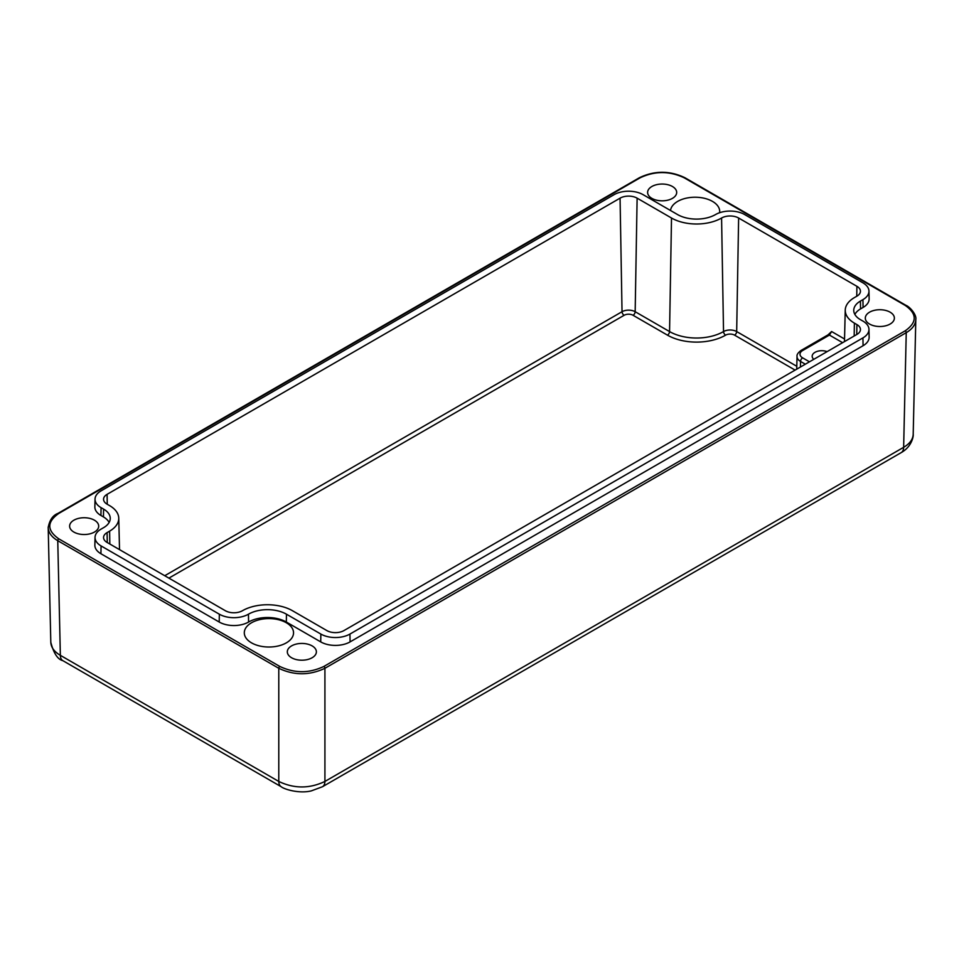 <?xml version="1.0" encoding="UTF-8"?>
<svg xmlns="http://www.w3.org/2000/svg" width="964" height="964" viewBox="0 0 964 964"><rect width="100%" height="100%" fill="white"/><g stroke="black" fill="none" stroke-linecap="round" stroke-linejoin="round"><path stroke-width="1.45" d="M94.436 520.198A14.532 8.387 180 0 1 98.69 526.139A14.532 8.387 180 0 1 89.712 533.887A14.532 8.387 180 0 1 73.879 532.068A14.532 8.387 180 0 1 69.625 526.139A14.532 8.387 180 0 1 78.59 518.379A14.532 8.387 180 0 1 94.436 520.198M890.121 312.179A14.532 8.387 180 0 1 894.375 318.12A14.532 8.387 180 0 1 885.41 325.868A14.532 8.387 180 0 1 869.564 324.049A14.532 8.387 180 0 1 865.311 318.12A14.532 8.387 180 0 1 874.288 310.36A14.532 8.387 180 0 1 890.121 312.179M672.426 186.498A14.532 8.387 180 0 1 676.68 192.426A14.532 8.387 180 0 1 667.715 200.187A14.532 8.387 180 0 1 651.881 198.367A14.532 8.387 180 0 1 647.615 192.426A14.532 8.387 180 0 1 656.592 184.678A14.532 8.387 180 0 1 672.426 186.498M312.119 645.892A14.532 8.387 180 0 1 316.385 651.821A14.532 8.387 180 0 1 307.408 659.569A14.532 8.387 180 0 1 291.574 657.749A14.532 8.387 180 0 1 287.32 651.821A14.532 8.387 180 0 1 296.285 644.072A14.532 8.387 180 0 1 312.119 645.892M286.332 622.756A24.618 14.207 180 0 1 293.538 632.806A24.618 14.207 180 0 1 278.343 645.94A24.618 14.207 180 0 1 251.52 642.855A24.618 14.207 180 0 1 244.302 632.806A24.618 14.207 180 0 1 259.497 619.683A24.618 14.207 180 0 1 286.332 622.756M670.522 210.489A24.618 14.207 180 0 1 686.428 198.138A24.618 14.207 180 0 1 712.48 201.392A24.618 14.207 180 0 1 719.698 211.441A24.618 14.207 180 0 1 719.59 212.731M48.2 527.031L48.2 527.633C48.465 532.694 51.646 537.044 57.756 540.683A1.482 0.856 -60 0 1 58.804 538.852C46.79 530.369 46.79 521.898 58.804 513.426A1.482 0.856 -120 0 0 58.057 513.354C52.851 515.294 49.562 520.054 48.2 527.633L50.803 642.301C51.056 647.386 54.237 651.724 60.358 655.339L57.756 540.683L278.777 668.293C294.153 675.559 309.54 675.559 324.916 668.293A1.482 0.856 -120 0 0 323.868 666.449C309.191 673.39 294.502 673.39 279.825 666.449L58.804 538.852M915.8 319.59L913.197 434.318C912.944 439.379 909.751 443.717 903.642 447.32L324.916 781.442L324.916 668.293L906.244 332.664C912.354 329.025 915.535 324.675 915.8 319.614L915.8 319.012M62.817 660.641L281.235 786.745A11.869 6.844 -60 0 1 281.235 786.745C284.211 789.323 299.322 793.866 311.288 790.89L322.458 786.745A11.869 6.844 -120 0 0 322.458 786.745A11.869 6.844 -120 0 0 324.916 781.442C309.54 788.781 294.153 788.781 278.777 781.442L60.358 655.339A11.869 6.844 -60 0 0 62.817 660.641L62.817 660.641C57.72 659.472 53.707 653.363 50.803 642.301M868.962 291.068A20.569 11.881 180 0 1 862.937 299.635L860.418 301.081A22.726 13.122 0 0 0 853.755 310.553A22.726 13.122 0 0 0 860.418 319.65L862.937 321.096A20.569 11.881 180 0 1 868.962 329.327A20.569 11.881 180 0 1 862.937 337.894L349.944 634.059A20.569 11.881 180 0 1 320.855 634.059L286.465 614.201A26.884 15.52 0 0 0 248.447 614.201A20.569 11.881 180 0 1 219.346 614.201L101.063 545.913A20.569 11.881 180 0 1 95.038 537.346A20.569 11.881 180 0 1 101.063 529.116L103.582 527.669A22.726 13.122 0 0 0 110.245 518.572A22.726 13.122 0 0 0 103.582 509.1L101.063 507.654A20.569 11.881 180 0 1 95.038 499.087A20.569 11.881 180 0 1 101.063 490.857L614.056 194.692A20.569 11.881 180 0 1 643.145 194.692L677.535 214.55A26.884 15.52 0 0 0 715.553 214.55A20.569 11.881 180 0 1 744.654 214.55L862.937 282.838A20.569 11.881 180 0 1 868.962 291.068L869.142 298.816A20.762 11.99 180 0 1 863.069 307.456L860.551 308.914A22.546 13.014 0 0 0 854.875 314.421M868.962 329.327L869.142 337.075A20.762 11.99 180 0 1 863.069 345.727L350.089 641.891A20.762 11.99 180 0 1 320.723 641.891L286.332 622.033A26.691 15.412 0 0 0 248.579 622.033A20.762 11.99 180 0 1 219.214 622.033L100.931 553.746A20.762 11.99 180 0 1 94.858 545.094L95.038 537.346M109.125 522.452A22.546 13.014 0 0 0 103.449 516.933L100.931 515.475A20.762 11.99 180 0 1 94.858 506.835L95.038 499.087M809.471 361.801L802.626 357.861A8.953 5.169 180 0 1 802.626 350.547L829.426 335.074L831.607 331.532L827.943 334.918L801.144 350.39C798.035 352.679 796.662 354.704 797.035 356.475A11.917 6.881 0 0 0 800.53 361.44L805.314 364.199M225.371 610.73L107.088 542.443A12.05 6.965 180 0 1 103.558 537.611A12.05 6.965 180 0 1 107.088 532.598L109.607 531.14A31.246 18.039 0 0 0 118.753 518.126A31.246 18.039 0 0 0 109.607 505.63L107.088 504.172A12.05 6.965 180 0 1 103.558 499.352A12.05 6.965 180 0 1 107.088 494.339L620.069 198.162A12.05 6.965 180 0 1 637.12 198.162L671.51 218.021A35.403 20.437 0 0 0 721.578 218.021A12.05 6.965 180 0 1 738.629 218.021L856.912 286.308A12.05 6.965 180 0 1 860.442 291.333A12.05 6.965 180 0 1 856.912 296.153L854.393 297.611A31.246 18.039 0 0 0 845.247 310.107A31.246 18.039 0 0 0 854.393 323.121L856.912 324.579A12.05 6.965 180 0 1 860.442 329.592A12.05 6.965 180 0 1 856.912 334.424L343.931 630.589A12.05 6.965 180 0 1 326.88 630.589L292.49 610.73A35.403 20.437 0 0 0 242.422 610.73A12.05 6.965 180 0 1 225.371 610.73M813.773 359.319A9.616 5.555 180 0 1 812.17 356.258A9.616 5.555 180 0 1 817.243 351.366A9.616 5.555 180 0 1 827.1 351.631M281.235 786.745A11.869 6.844 -60 0 1 278.777 781.442L278.777 668.293A1.482 0.856 -60 0 1 279.825 666.449M58.804 513.426L640.132 177.798A1.482 0.856 -120 0 0 639.397 177.725L58.057 513.354M640.132 177.798C654.809 170.857 669.498 170.857 684.175 177.798A1.482 0.856 -60 0 1 684.91 177.725C669.739 170.483 654.568 170.483 639.397 177.725M322.458 786.745L901.183 452.622A11.869 6.844 60 0 0 903.642 447.32L906.244 332.664A1.482 0.856 -120 0 0 905.196 330.833L323.868 666.449M684.175 177.798L905.196 305.407A1.482 0.856 -60 0 1 905.943 305.335L684.91 177.725M905.196 305.407C917.21 313.878 917.21 322.35 905.196 330.833M802.626 357.861A2.964 1.711 120 0 0 800.53 361.44L800.433 367.031M802.626 350.547A2.964 1.711 -120 0 0 801.144 350.39M842.608 342.678L829.426 335.074A2.964 1.711 -120 0 0 827.943 334.918M107.088 532.598L107.257 542.539M168.893 578.123L624.13 315.288A6.326 3.651 180 0 1 633.071 315.288L667.462 335.147A41.127 23.751 0 0 0 725.627 335.147A6.326 3.651 180 0 1 734.58 335.147L795.107 370.104M844.536 339.003L831.607 331.532M856.743 296.249L856.912 286.308M738.629 218.021L736.677 331.568A2.964 1.711 -60 0 1 734.58 335.147M796.794 366.284L736.677 331.568A9.291 5.362 0 0 0 723.53 331.568A2.964 1.711 -120 0 0 725.627 335.147M721.578 218.021L723.53 331.568A38.162 22.039 180 0 1 669.558 331.568A2.964 1.711 -60 0 1 667.462 335.147M671.51 218.021L669.558 331.568L635.168 311.709A2.964 1.711 -60 0 1 633.071 315.288M637.12 198.162L635.168 311.709A9.291 5.362 0 0 0 622.033 311.709A2.964 1.711 -120 0 0 624.13 315.288M620.069 198.162L622.033 311.709L164.736 575.725M854.393 323.121L854.176 336.002M856.912 324.579L856.743 334.52M109.607 531.14L109.824 544.021M107.088 494.339L107.257 504.28M863.069 307.456L862.937 299.635M860.551 308.914L860.418 301.081M863.069 345.727L862.937 337.894M350.089 641.891L349.944 634.059M320.723 641.891L320.855 634.059M286.332 622.033L286.465 614.201M248.579 622.033L248.447 614.201M219.214 622.033L219.346 614.201M100.931 553.746L101.063 545.913M103.449 516.933L103.582 509.1M100.931 515.475L101.063 507.654M915.8 319.614C916.909 314.903 909.811 306.733 905.943 305.335M797.035 356.475L796.722 369.164M845.247 310.107L844.476 341.605M118.753 518.126L119.524 549.625M901.183 452.622C912.342 446.392 913.595 435.379 913.197 434.318"/></g></svg>
